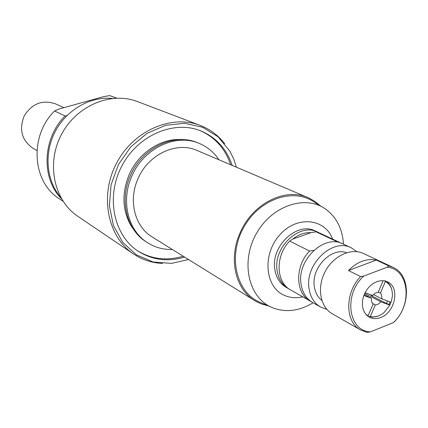 <?xml version="1.0" encoding="UTF-8"?>
<svg xmlns="http://www.w3.org/2000/svg" width="428" height="428" viewBox="0 0 428 428"><rect width="100%" height="100%" fill="white"/><g stroke="black" fill="none" stroke-linecap="round" stroke-linejoin="round"><path stroke-width="0.64" d="M390.095 301.949L389.02 304.404L386.436 303.447L387.517 300.986M386.436 303.447L371.113 295.502L371.365 294.994M390.839 302.221L389.865 305.111L380.765 301.751L364.715 293.399M389.02 304.404L389.667 304.945M370.29 294.592L371.311 295.101M365.084 292.661L372.692 295.486L375.195 293.078L378.154 292.319L383.146 280.677M384.997 280.613L385.387 281.469L380.38 293.153L378.261 292.073M377.86 316.148L372.387 317.159L367.994 316.319M367.492 315.928L368.091 315.778L373.098 304.105L371.52 301.665L371.477 298.321L363.832 295.497M321.829 300.392C317.71 297.155 315.211 292.543 314.334 286.557C311.076 267.955 331.277 246.924 346.584 252.702M289.569 289.28L288.488 288.707C282.282 284.989 278.51 279.045 277.167 270.86C272.754 247.528 299.643 222.255 317.838 232.163L318.93 232.714M288.488 288.707L286.177 287.381C279.982 283.673 276.21 277.74 274.867 269.587C270.448 246.325 297.262 221.142 315.42 231.034L317.838 232.163M313.826 250.359L309.647 251.07L289.729 241.098L292.688 239.129C298.471 234.512 304.543 232.361 310.905 232.672L315.971 231.789L336.44 241.381L335.627 241.991M310.905 232.672L292.688 239.129M315.971 231.789L320.048 233.201L341.747 243.404M311.44 301.794L290.607 289.922C275.787 282.298 275.108 255.543 289.729 241.098M336.44 241.381L340.586 242.815M310.295 301.184C295.224 293.447 294.657 265.981 309.647 251.07M326.922 309.433L320.572 307.063C314.2 303.249 310.354 297.08 309.037 288.552C304.672 264.242 332.647 237.626 351.313 247.833L356.904 251.669M320.572 307.063L312.552 302.478C306.218 298.685 302.393 292.57 301.066 284.128C296.684 260.064 324.397 233.784 342.946 243.917L351.313 247.833M365.961 314.446L368.091 315.778M386.174 281.292C388.908 283.143 390.753 285.867 391.711 289.456M373.435 294.528L381.974 298.931L391.069 302.307L392.337 296.727C392.818 289.505 390.502 284.422 385.387 281.469M364.212 294.523L371.477 298.321M381.974 298.931L381.444 294.389L380.38 293.153M372.339 303.345L375.329 304.923L376.592 304.816L378.678 303.891L380.765 301.751M375.329 304.923L370.327 316.576C375.046 317.581 379.657 316.212 384.162 312.472L389.865 305.111M370.327 316.576L369.482 316.79M348.472 270.512C357.236 261.717 366.518 258.234 376.319 260.074L348.472 270.512L360.606 276.59L363.843 276.055L387.18 267.2C409.302 268.977 412.854 305.201 393.284 322.664L394.83 321.289C410.907 304.779 410.201 274.615 393.081 267.382L363.468 253.52C351.072 247.544 333.198 255.874 325.039 271.791C316.715 287.627 320.197 307.031 332.219 313.729L360.595 329.972C344.936 321.968 344.706 292.693 360.606 276.59M376.319 260.074L388.768 265.911L387.18 267.2M360.595 329.972L367.24 332.395L370.418 331.877L393.284 322.664M388.768 265.911L393.081 267.382M380.786 317.458C376.603 319.063 372.761 318.951 369.257 317.116L366.555 315.083L364.442 312.296L363.014 308.882L362.356 305.009L362.495 300.863L363.431 296.658L365.116 292.591L367.47 288.873L370.37 285.69L373.681 283.192L377.229 281.501L380.84 280.698L384.339 280.827L387.554 281.865C400.169 287.188 395.274 312.456 380.786 317.458M370.418 331.877C348.141 331.261 343.304 294.063 363.843 276.055M302.671 296.823C295.994 298.386 289.756 297.84 283.951 295.176C264.905 286.744 262.225 254.409 279.575 235.111C296.54 215.407 324.82 218.098 332.636 239.091M270.517 306.817L259.352 302.034C235.919 291.693 227.792 255.885 243.618 227.589C259.079 199.084 293.335 187.357 314.28 202.123L322.305 207.045M313.061 302.767C299.782 310.846 286.674 312.654 273.733 308.203L271.266 307.17C248.379 297.069 240.547 261.925 256.099 234.1C271.299 206.071 304.827 194.446 325.285 208.875C336.376 216.9 342.437 228.659 343.475 244.169M182.232 139.619C161.5 137.763 138.661 152.566 129.208 174.56C121.622 193.199 122.274 210.346 131.155 225.995L134.761 231.077M172.372 249.492C163.41 249.727 155.198 247.507 147.73 242.831L146.365 241.964C126.672 230.018 119.177 200.09 130.545 175.341C142.246 147.569 174.538 132.482 197.816 142.84L199.309 143.455C207.43 146.874 213.973 152.315 218.938 159.772M147.73 242.831C128.004 230.863 120.498 200.866 131.899 176.052C143.631 148.211 175.994 133.081 199.309 143.455M268.26 305.838L261.224 303.869L255.596 301.168L152.149 236.935C134.718 226.637 128.042 200.341 138.03 178.637C148.286 154.294 176.689 141.133 197.03 150.463L309.096 198.094L315.404 201.732L320.203 205.761M254.703 300.627C235.191 289.157 228.252 258.389 240.269 232.463C252.664 203.418 285.433 187.175 308.139 197.672M188.518 259.523L171.494 263.375L153.176 262.011L136.441 254.879L122.772 242.425L113.441 225.604L109.386 205.82L111.082 184.826L118.433 164.55L130.786 146.868L146.975 133.402L165.486 125.329L184.612 123.28L202.663 127.293L218.13 136.869L229.788 151.068L233.64 158.847L236.433 167.204M184.591 257.084C167.771 262.07 152.25 260.08 138.03 251.118C113.602 235.256 105.646 196.864 121.707 166.251C137.495 135.499 173.474 119.91 200.502 130.754C216.017 137.228 226.578 148.773 232.179 165.395M183.168 256.201C166.69 261.091 151.421 259.245 137.361 250.669M199.753 130.47C214.856 137.03 225.149 148.452 230.639 164.743M162.581 263.45C151.983 262.974 142.299 259.817 133.525 253.975L77.917 216.375C54.078 200.604 46.042 163.86 61.252 134.874C76.205 105.753 110.873 91.175 137.495 101.591L200.251 125.425C210.073 129.24 218.232 135.344 224.716 143.738M133.525 253.975C107.679 236.909 99.307 196.078 116.4 163.496C133.204 130.765 171.419 114.116 200.251 125.425M36.92 150.538L32.469 147.928C21.566 139.945 18.848 129.203 24.316 115.699C32.207 103.458 42.559 99.499 55.367 103.822L63.842 107.679M66.838 115.688L65.056 115.967L54.543 111.002L59.021 109.022L103.496 96.648L109.83 95.605L116.363 98.146M60.824 197.57C46.342 180.851 43.768 153.55 55.137 131.696C66.463 109.819 90.271 96.214 112.28 98.435M61.504 198.769C41.051 178.46 42.388 138.485 65.056 115.967M109.83 95.605L116.593 98.135M63.06 201.272L59.476 198.892C32.191 182.205 28.992 136.002 54.543 111.002"/></g></svg>
